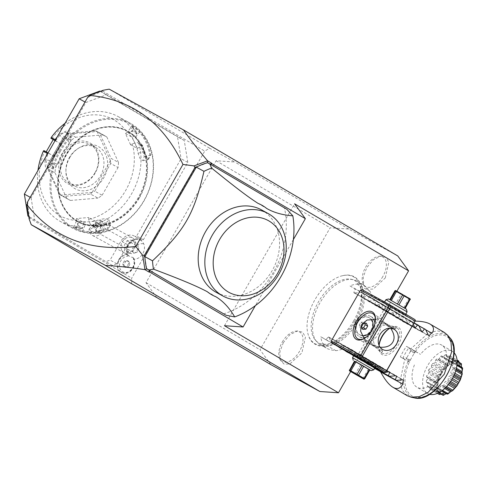<?xml version="1.0" encoding="UTF-8"?>
<svg xmlns="http://www.w3.org/2000/svg" width="487" height="487" viewBox="0 0 487 487"><rect width="100%" height="100%" fill="white"/><g stroke="black" fill="none" stroke-linecap="round" stroke-linejoin="round"><path stroke-width="0.37" stroke-dasharray="2.44 1.83" d="M270.815 364.605L260.021 349.721L330.137 227.794L348.759 229.054L397.794 255.961M396.984 291.031L350.64 371.618M353.653 320.896A38.564 22.061 120.5 0 1 308.198 334.654A38.564 22.061 120.5 0 1 314.961 299.663A38.564 22.061 120.5 0 1 342.915 275.618A38.564 22.061 120.5 0 1 353.653 320.896M385.284 277.931L388.821 262.286L386.057 257.337L380.913 256.065L373.377 259.705L366.711 267.734L363.199 277.206L363.728 285.279L367.429 289.193L373.231 289.095L385.284 277.931M283.324 342.635L279.812 352.101L280.348 360.173L284.049 364.093L289.85 363.996L301.903 352.825L305.44 337.181L302.677 332.231L297.527 330.959L289.99 334.599L283.324 342.635M131.673 283.769L131.654 278.187L204.729 151.11L209.617 148.218L234.746 162.007L216.118 160.747L146.009 282.673L156.802 297.557M348.759 229.054L234.746 162.007M209.617 148.218L109.191 89.158M88.975 96.523L102.727 91.124L103.244 90.241M102.727 91.124L204.729 151.11M29.165 219.065L29.652 218.206L131.654 278.187M29.652 218.206L27.491 203.45M30.212 197.308L31.095 197.795L85.895 102.483L106.513 94.77L184.25 140.481L187.818 162.421L143.367 239.726L141.894 240.28L141.029 239.768A10.994 9.016 -61.2 0 0 140.84 239.659A10.994 9.016 -61.2 0 0 127.777 244.73L116.813 263.79L112.4 265.445L28.745 216.484M31.095 197.795L34.662 219.728M128.142 256.119A10.318 8.462 -61.2 0 1 127.448 254.902A10.318 8.462 -61.2 0 1 127.417 254.829A10.318 8.462 -61.2 0 1 135.843 239.47A10.318 8.462 -61.2 0 1 143.653 243.701A10.318 8.462 -61.2 0 1 142.417 254.281A10.318 8.462 -61.2 0 1 133.359 259.187A8.553 7.013 118.8 0 1 128.982 271.74A8.553 7.013 118.8 0 1 119.516 266.176A8.553 7.013 118.8 0 1 128.142 256.119L127.618 254.287A9.046 7.421 -61.2 0 0 132.774 257.319L133.803 258.36L133.359 259.187M89.608 96.036L89.748 95.294M88.689 97.023L89.365 96.45M26.834 204.704L27.382 204.242M27.802 202.915L27.625 203.828M223.57 313.89A81.853 67.127 118.8 0 0 284.463 207.992L207.62 162.804L197.162 166.718M293.363 239.555L255.352 305.653M284.463 207.992L286.916 209.337M257.964 203.335L266.712 208.479M207.182 291.64L215.93 296.784M261.501 209.885A47.038 38.57 -61.2 0 1 272.13 270.675A47.038 38.57 -61.2 0 1 216.252 292.358M144.919 257.574L146.727 268.702M224.464 325.724L294.574 203.791M383.793 372.159L386.002 372.007L357.19 356.204L386.422 305.373L386.167 303.809L361.981 289.582M353.763 355.607L355.717 356.758L357.19 356.204M415.228 321.183L386.422 305.373M379.093 345.466A15.882 9.089 -59.5 0 0 378.965 347.474A15.882 9.089 -59.5 0 0 385.911 355.273A15.882 9.089 -59.5 0 0 398.165 345.253A15.882 9.089 -59.5 0 0 400.624 329.979A15.882 9.089 -59.5 0 0 390.501 327.854A15.882 9.089 -59.5 0 0 389.984 328.153M375.154 367.423L355.717 356.758M375.167 367.393L353.988 355.218M414.973 319.612L386.167 303.809M401.489 311.838L383.933 301.916L401.489 311.838M391.189 329.145L395.146 328.768L384.426 322.467L386.538 325.188C382.745 324.525 379.361 326.954 376.39 332.469C373.097 337.844 372.652 342.075 375.051 345.161L371.636 344.705L382.356 351.011L380.779 347.249M386.538 325.188L390.592 328.177M364.428 338.398A14.659 8.389 120.5 0 0 364.86 338.167A14.659 8.389 120.5 0 0 372.5 330.186A14.659 8.389 120.5 0 0 375.514 320.056A14.659 8.389 120.5 0 0 375.507 319.563L377.443 320.196L377.303 318.559L388.023 324.859L395.894 327.221L395.907 328.658L395.146 328.768M381.017 321.505L394.391 329.066L381.017 321.505M388.023 324.859L380.864 323.484C381.272 326.96 380.353 330.484 378.089 334.052C376.147 337.795 373.596 340.31 370.449 341.582L375.233 347.103L364.513 340.797L365.956 340.169L364.209 338.514M379.014 345.277A14.659 8.389 -59.5 0 0 378.965 346.464A14.659 8.389 -59.5 0 0 381.899 353.008A14.659 8.389 -59.5 0 0 396.686 344.406A14.659 8.389 -59.5 0 0 396.765 327.733A14.659 8.389 -59.5 0 0 389.977 328.153M382.356 351.011L382.587 351.638L381.035 352.497L375.233 347.103M378.642 348.065L365.268 340.498L378.642 348.065M380.122 347.249L376.579 346.135L375.051 345.161M364.513 340.797L363.752 340.912L363.765 342.343L371.636 344.705M365.956 340.169L370.449 341.582M373.572 319.259A11.609 9.521 -61.2 0 0 370.564 316.361A11.609 9.521 -61.2 0 0 356.776 321.706A11.609 9.521 118.8 0 0 359.394 336.706A11.609 9.521 118.8 0 0 363.527 337.686M366.078 337.266A11.609 9.521 118.8 0 0 373.182 331.361A11.609 9.521 -61.2 0 0 374.947 323.392M380.864 323.484L377.443 320.196M384.426 322.467L378.624 317.067L377.072 317.932L377.303 318.559M370.972 330.095A9.777 8.017 118.8 0 0 368.762 317.463A9.777 8.017 118.8 0 0 357.148 321.968A9.777 8.017 118.8 0 0 359.357 334.599A9.777 8.017 118.8 0 0 370.972 330.095M359.357 334.599L359.972 334.934A9.777 8.017 118.8 0 1 357.762 322.303A9.777 8.017 -61.2 0 1 369.377 317.798A9.777 8.017 -61.2 0 1 371.137 319.198M359.972 334.934A9.777 8.017 118.8 0 0 362.206 335.683M362.912 329.425L360.465 328.08L362.231 327.928M361.634 326.625L359.181 325.279L360.465 328.08M363.393 323.569L360.94 322.224L359.181 325.279M366.431 323.307L363.978 321.962L360.94 322.224M364.666 323.459L363.978 321.962M388.62 305.477L405.342 314.931L388.62 305.477M385.923 299.675L407.108 311.857M388.596 298.957L406.383 309.184M395.968 303.346L391.317 300.406L405.19 308.448L395.968 303.346L401.099 294.428L394.92 290.776M390.428 300.089L395.554 291.171M397.489 304.229L402.621 295.305L401.099 294.428M403.668 307.723L408.794 298.805L402.621 295.305M404.551 308.21L409.683 299.292L408.794 298.805M409.683 299.292L410.316 299.529M410.066 298.616L395.876 290.459M371.039 364.093L354.317 354.639L371.039 364.093M373.73 369.889L352.551 357.714M369.81 369.974L354.457 361.141M369.87 369.87L354.469 361.117M369.231 369.633L364.106 378.551L364.739 378.789M368.349 369.146L363.223 378.064L364.106 378.551M362.17 365.646L357.044 374.57L363.223 378.064M360.648 364.769L355.522 373.687L357.044 374.57M355.108 361.512L349.983 370.43L355.522 373.687M349.343 370.041L349.983 370.43M112.4 265.445L28.751 216.52M116.813 263.79L110.074 260.095L105.655 261.744M141.894 240.28L134.29 236.073A10.994 9.016 118.8 0 0 134.095 235.964A10.994 9.016 118.8 0 0 121.032 241.028L110.074 260.095M143.367 239.726L136.628 236.031L135.155 236.579M187.818 162.421L181.079 158.719L136.628 236.031M184.25 140.481L177.512 136.786L181.079 158.719M99.774 91.069L177.512 136.786M106.513 94.77L100.279 91.349M85.895 102.483L85.018 102.002M138.965 197.728A51.312 42.077 -61.2 0 1 78.005 221.378A51.312 42.077 -61.2 0 1 66.415 155.061A51.312 42.077 -61.2 0 1 127.375 131.411A51.312 42.077 -61.2 0 1 138.965 197.728M138.381 197.405A51.312 42.077 -61.2 0 1 77.421 221.055A51.312 42.077 -61.2 0 1 65.824 154.738A51.312 42.077 -61.2 0 1 126.784 131.088A51.312 42.077 -61.2 0 1 138.381 197.405M60.297 151.487A59.128 48.493 -61.2 0 1 131.575 124.818A59.128 48.493 -61.2 0 1 143.909 200.656A59.128 48.493 -61.2 0 1 72.63 227.326A59.128 48.493 -61.2 0 1 60.297 151.487M59.408 150.982A59.864 49.09 -61.2 0 1 130.528 123.388A59.864 49.09 -61.2 0 1 144.055 200.76A59.864 49.09 -61.2 0 1 72.934 228.354A59.864 49.09 -61.2 0 1 59.408 150.982M65.081 123.266A59.864 49.09 -61.2 0 1 118.024 116.527A59.864 49.09 -61.2 0 1 132.945 130.516L132.263 131.344L127.01 132.446A54.976 45.084 -61.2 0 0 51.768 138.856M140.323 131.861L139.465 132.184L134.741 128.026L131.788 126.486L127.734 131.648L129.262 134.01A52.535 43.081 -61.2 0 1 134.765 142.849L137.34 148.468L130.595 144.773L132.154 143.695L137.407 142.588L142.618 145.236A59.864 49.09 -61.2 0 1 144.03 151.189L147.835 159.182L150.891 154.957A59.864 49.09 118.8 0 0 140.323 131.861L134.649 126.967L131.648 125.573L133.462 128.093A59.864 49.09 -61.2 0 1 136.871 132.671L132.945 130.516M138.692 143.081A59.864 49.09 -61.2 0 1 131.551 193.899A59.864 49.09 -61.2 0 1 91.41 225.304L90.339 224.446L88.622 219.406L88.774 217.5L95.519 221.201L95.044 227.027L95.336 227.459L91.41 225.304M57.229 136.914A59.864 49.09 -61.2 0 1 59.353 134.406L66.238 131.058L68.326 134.844L66.22 138.168A59.864 49.09 118.8 0 0 57.691 150.039A59.864 49.09 118.8 0 0 51.707 163.401L51.932 163.34A59.128 48.493 -61.2 0 1 66.262 138.418L69.544 142.977L71.26 137.486L67.845 136.792L63.413 139.617A52.535 43.081 -61.2 0 0 56.376 149.521L52.846 155.663L48.548 153.137L47.257 153.35M55.122 140.585L55.615 140.853L55.147 139.629M55.049 140.713L59.913 143.379L55.615 140.853M55.603 140.737A59.128 48.493 -61.2 0 1 60.132 135.057L64.576 132.251L68.003 132.957L68.089 135.502L66.22 138.168M59.913 143.379L56.376 149.521A52.535 43.081 -61.2 0 0 51.342 160.6L53.424 168.319L57.472 163.967A52.535 43.081 -61.2 0 1 69.544 142.977M59.353 134.406L63.413 139.617M51.707 163.401L49.832 166.986L45.437 167.181L44.847 159.633A59.864 49.09 -61.2 0 1 45.955 156.528M43.842 150.556L44.701 151.14A54.976 45.084 -61.2 0 0 76.41 220.441L78.127 225.481L77.774 226.467L81.694 228.622A59.864 49.09 -61.2 0 1 76.075 227.892L73.026 227.484L75.923 229.237L82.942 231.654A59.864 49.09 118.8 0 0 108.017 229.523L110.202 225.043L101.15 225.755A59.864 49.09 -61.2 0 1 95.336 227.459M77.774 226.467A59.864 49.09 -61.2 0 1 60.431 221.494A59.864 49.09 -61.2 0 1 37.968 170.407M44.847 159.633L45.802 159.98A59.128 48.493 -61.2 0 1 48.444 153.186M48.548 153.137L48.055 152.863M78.127 225.481L82.833 228.068L81.694 228.622M76.075 227.892L76.654 227.399L73.927 227.112L76.8 228.756L82.784 230.759A59.128 48.493 118.8 0 0 107.554 228.653L110.476 225.749L109.441 224.708L101.424 225.286A59.128 48.493 -61.2 0 1 95.117 227.1M82.747 228.153A59.128 48.493 -61.2 0 1 76.654 227.399L79.095 221.25A52.535 43.081 -61.2 0 0 89.413 221.719L95.519 221.201M82.942 231.654L82.784 230.759L85.225 224.617L79.235 222.644L76.356 220.995L79.095 221.25M108.017 229.523L106.081 222.839A52.535 43.081 -61.2 0 1 85.225 224.617M101.15 225.755L101.424 225.286L99.951 219.479L105.74 218.517L109.021 219.972L106.081 222.839M95.044 227.027L90.339 224.446M132.154 143.695A54.976 45.084 -61.2 0 1 88.622 219.406M76.41 220.441L76.569 218.541L88.774 217.5M44.701 151.14L52.846 155.663M130.595 144.773L125.451 133.523L127.01 132.446M71.419 140.104L55.494 167.796L48.14 163.76L64.065 136.068L71.419 140.104A36.653 30.054 -61.2 0 1 75.595 137.218L68.235 133.182L65.538 134.187L97.047 131.502L95.762 130.839L103.122 134.875A36.653 30.054 -61.2 0 1 104.407 135.532A36.653 30.054 -61.2 0 1 106.878 137.084L99.525 133.048L111.121 158.397L118.475 162.433A36.653 30.054 -61.2 0 1 118.061 167.528L110.707 163.492L94.782 191.19L102.136 195.226A36.653 30.054 -61.2 0 1 97.96 198.112L90.606 194.076L63.079 196.419L70.438 200.455A36.653 30.054 -61.2 0 1 69.148 199.798A36.653 30.054 -61.2 0 1 66.676 198.246L59.323 194.21L47.726 168.855L55.08 172.891A36.653 30.054 -61.2 0 1 55.494 167.796M55.08 172.891L66.676 198.246M70.438 200.455L97.96 198.112M102.136 195.226L118.061 167.528M118.475 162.433L106.878 137.084M103.122 134.875L75.595 137.218M125.451 133.523L132.196 137.224L136.969 133.925L136.871 132.671M127.734 131.648L130.686 133.182L135.392 137.371A52.535 43.081 -61.2 0 1 144.182 156.583L143.05 160.704L140.104 158.646L138.052 153.222A52.535 43.081 -61.2 0 0 134.765 142.849L132.196 137.224M137.34 148.468L142.21 145.199A59.128 48.493 -61.2 0 1 143.775 151.634L147.19 158.695L148.742 159.127L149.905 155A59.128 48.493 118.8 0 0 139.465 132.184L135.392 137.371M137.407 142.588L142.113 145.169M142.21 145.199L142.618 145.236M144.03 151.189L143.775 151.634L138.052 153.222M150.891 154.957L144.182 156.583M133.462 128.093L133.335 128.824A59.128 48.493 -61.2 0 1 136.999 133.809M131.788 126.486L133.335 128.824L129.262 134.01M136.969 133.925L132.263 131.344M76.569 218.541L83.307 222.236L82.833 228.068M83.307 222.236L89.413 221.719A52.535 43.081 -61.2 0 0 99.951 219.479M48.14 163.76L64.065 136.068M47.239 165.933A36.653 30.054 118.8 0 0 47.233 166.024L47.726 168.855M59.323 194.21L60.51 195.043A36.653 30.054 118.8 0 0 60.577 195.08L63.079 196.419M90.606 194.076L92.08 192.395A36.653 30.054 118.8 0 0 92.153 192.347L94.782 191.19M97.047 131.502A36.653 30.054 -61.2 0 1 97.114 131.539L110.391 160.558L111.121 158.397M110.391 160.558A36.653 30.054 -61.2 0 1 110.379 160.649L92.153 192.347M110.707 163.492L110.379 160.649M99.525 133.048L97.114 131.539M68.235 133.182L95.762 130.839M92.08 192.395L60.577 195.08M60.51 195.043L47.233 166.024M62.397 153.642A23.212 19.036 118.8 0 0 67.243 183.41A23.212 19.036 118.8 0 0 95.221 172.94A23.212 19.036 118.8 0 0 90.381 143.172A23.212 19.036 118.8 0 0 62.397 153.642M94.971 172.769A21.988 18.031 118.8 0 0 90.004 144.347A21.988 18.031 118.8 0 0 63.876 154.482A21.988 18.031 118.8 0 0 68.844 182.905A21.988 18.031 118.8 0 0 94.971 172.769M95.519 147.372A21.988 18.031 -61.2 0 0 77.798 148.651A21.988 18.031 -61.2 0 0 69.391 157.514A21.988 18.031 118.8 0 0 65.915 170.304A21.988 18.031 118.8 0 0 74.359 185.937A21.988 18.031 118.8 0 0 100.486 175.795A21.988 18.031 -61.2 0 0 95.519 147.372L90.004 144.347M69.732 157.642A24.107 19.772 -61.2 0 1 78.949 147.926A24.107 19.772 -61.2 0 1 103.116 150.446A24.107 19.772 -61.2 0 1 103.822 177.688A24.107 19.772 -61.2 0 1 80.544 190.624A24.107 19.772 -61.2 0 1 65.928 171.667A24.107 19.772 -61.2 0 1 69.732 157.642M57.472 163.967L51.932 163.34L50.271 166.463L47.921 167.698L45.802 159.98L51.342 160.6M137.669 244.517A6.106 5.01 118.8 0 1 136.305 251.602A6.106 5.01 118.8 0 1 129.932 253.185A6.106 5.01 118.8 0 1 128.075 251.146A6.106 5.01 -61.2 0 1 129.439 244.066A6.106 5.01 -61.2 0 1 135.812 242.477A6.106 5.01 -61.2 0 1 137.669 244.517A10.994 5.369 155.4 0 1 143.653 243.701M132.507 240.663A6.106 5.01 -61.2 0 0 126.133 242.252A6.106 5.01 -61.2 0 0 124.769 249.332A6.106 5.01 118.8 0 0 126.626 251.371A6.106 5.01 118.8 0 0 133 249.788A6.106 5.01 118.8 0 0 134.363 242.703A6.106 5.01 -61.2 0 0 132.507 240.663L135.812 242.477M121.628 249.989A8.553 7.013 -61.2 0 1 123.534 240.067A8.553 7.013 -61.2 0 1 132.458 237.851A8.553 7.013 -61.2 0 1 135.057 240.706A8.553 7.013 118.8 0 1 133.146 250.622A8.553 7.013 118.8 0 1 124.228 252.844A8.553 7.013 118.8 0 1 121.628 249.989M90.101 229.462L89.072 229.146A8.553 7.013 118.8 0 0 89.754 232.5A8.553 7.013 118.8 0 0 92.353 235.355A8.553 7.013 118.8 0 0 101.278 233.133A8.553 7.013 118.8 0 0 103.183 223.216A8.553 7.013 118.8 0 0 101.205 220.757L99.5 222.967A6.106 5.01 -61.2 0 1 97.461 232.031A6.106 5.01 -61.2 0 1 90.101 229.462L99.5 222.967M89.072 229.146C93.614 223.417 97.583 220.562 100.979 220.581L101.205 220.757M95.58 223.308A3.056 0.718 -39 0 1 97.656 222.504A3.056 0.718 -39 0 1 94.977 225.542A3.056 0.718 -39 0 1 92.907 226.345A3.056 0.718 -39 0 1 95.58 223.308M97.656 222.504L100.407 225.907L100.852 229.967A3.056 0.718 -39 0 1 99.464 231.082A3.056 0.718 141 0 1 98.173 231.818L96.432 230.71L92.907 226.345M97.156 232.415A3.665 3.007 118.8 0 1 96.042 231.191A3.665 3.007 -61.2 0 1 95.842 228.951L98.319 226.698L100.346 225.834A3.665 3.007 -61.2 0 1 100.681 225.992A3.665 3.007 -61.2 0 1 101.801 227.216A3.665 3.007 118.8 0 1 100.979 231.465A3.665 3.007 118.8 0 1 97.156 232.415L133.785 252.516A3.665 3.007 118.8 0 0 137.608 251.56A3.665 3.007 118.8 0 0 138.43 247.311A3.665 3.007 118.8 0 0 137.316 246.087A3.665 3.007 118.8 0 0 133.493 247.037A3.665 3.007 118.8 0 0 132.671 251.292A3.665 3.007 118.8 0 0 133.785 252.516M95.842 228.951L96.432 230.71M100.852 229.967L98.173 231.818M133.803 258.36A9.777 8.017 -61.2 0 1 131.922 269.871A9.777 8.017 -61.2 0 1 121.592 272.574A9.777 8.017 -61.2 0 1 118.384 262.176A9.777 8.017 -61.2 0 1 127.424 254.61M132.774 257.319A9.777 8.017 -61.2 0 1 131.612 269.171A9.777 8.017 -61.2 0 1 120.977 272.233A9.777 8.017 -61.2 0 1 117.927 261.397A9.777 8.017 -61.2 0 1 127.618 254.287M123.917 266.724L122.639 263.924L124.398 260.868L127.436 260.612L128.714 263.406L126.961 266.462L123.917 266.724L125.147 267.393L123.862 264.599L125.622 261.543L128.659 261.282L129.944 264.082L128.184 267.138L125.147 267.393M124.398 260.868L125.622 261.543M122.639 263.924L123.862 264.599M126.961 266.462L128.184 267.138M128.714 263.406L129.944 264.082M127.436 260.612L128.659 261.282M216.118 160.747L330.137 227.794M146.009 282.673L260.021 349.721M354.615 321.511A35.941 20.564 -59.5 0 0 351.164 279.234A35.941 20.564 -59.5 0 0 318.547 301.727A35.941 20.564 -59.5 0 0 315.369 340.109A35.941 20.564 -59.5 0 0 354.615 321.511M356.843 322.808A36.653 20.965 120.5 0 1 319.874 344.315A36.653 20.965 120.5 0 1 316.824 341.771A36.653 20.965 120.5 0 1 320.062 302.628A36.653 20.965 120.5 0 1 353.325 279.696A36.653 20.965 120.5 0 1 357.032 281.127A36.653 20.965 120.5 0 1 356.843 322.808M406.462 346.342L408.952 347.706A31.765 18.171 -59.5 0 0 402.865 358.298L400.369 356.928A36.653 20.965 120.5 0 1 403.157 351.492A36.653 20.965 120.5 0 1 406.462 346.342L410.778 348.881L428.164 333.236L436.997 330.807L444.442 332.53M428.463 335.373L402.207 320.939L402.938 321.365L409.409 320.872L431.993 333.278M428.444 335.33L402.207 320.939L403.534 317.414L402.499 316.806L396.028 317.305L421.547 331.306M421.529 331.27L395.292 316.873L396.028 317.305L395.292 316.873L396.619 313.348L395.59 312.745L389.119 313.238L414.638 327.246M414.62 327.203L388.382 312.806L389.119 313.238L388.382 312.806L389.71 309.288L388.681 308.679L382.21 309.178L408.447 323.575L407.71 323.143L404.867 317.329L382.8 305.221L381.473 308.746L408.447 323.575L410.742 320.787L411.777 321.396L413.341 324.47M404.867 317.329L403.833 316.727L401.532 319.509L374.564 304.679L375.294 305.112L381.771 304.618L382.8 305.221M374.564 304.679L375.891 301.161L374.862 300.552L368.385 301.051L394.622 315.448L393.892 315.016L391.049 309.202L368.982 297.094L367.655 300.619L394.622 315.448L396.923 312.66L397.958 313.269L400.801 319.076L401.532 319.509L374.564 304.679M391.049 309.202L390.014 308.594L387.713 311.382L360.745 296.553L361.476 296.985L367.947 296.492L368.982 297.094M360.745 296.553L362.072 293.034L361.037 292.425L354.566 292.924L380.804 307.321L380.073 306.889L377.224 301.076L355.163 288.968L353.836 292.492L380.804 307.321L383.105 304.533L384.14 305.142L386.982 310.95L387.713 311.382L360.745 296.553M357.032 281.127L363.253 284.785C360.855 283.391 358.724 283.166 356.849 284.116A36.653 20.965 120.5 0 0 349.983 285.924L355.163 288.968M363.253 284.785L370.053 291.36A36.653 20.965 120.5 0 1 372.044 298.032L377.224 301.076M415.253 321.103L409.926 321.177M404.04 358.98L402.865 358.298L406.858 357.787L406.505 358.694L404.04 358.98L409.585 362.103L410.352 360.088L406.858 358.176M400.369 356.928L409.591 362.103A24.435 13.977 -59.5 0 1 412.246 356.594A24.435 13.977 -59.5 0 1 415.679 351.517L413.585 350.281L414.461 352.545L411.101 350.701L410.821 351.285L414.315 353.197L415.673 351.511L420.494 354.347L410.778 348.881M406.505 358.694L409.865 360.538L407.497 360.873M408.106 360.788L408.678 361.567M409.865 360.538L410.352 360.088M413.585 350.281L408.952 347.706L410.486 351.486L410.821 351.285M410.486 351.486A31.765 18.171 -59.5 0 0 406.858 357.787M410.127 348.388L411.101 350.701M414.315 353.197L414.461 352.545M414.772 350.981L413.816 350.865M453.981 352.655A24.435 13.977 -59.5 0 0 452.265 351.304A24.435 13.977 -59.5 0 0 452.058 351.182A24.435 13.977 120.5 0 0 427.726 365.457A24.435 13.977 120.5 0 0 427.495 393.429A24.435 13.977 120.5 0 0 427.702 393.545A24.435 13.977 -59.5 0 0 429.51 394.269M414.407 364.94A24.435 13.977 -59.5 0 0 416.933 387.22A24.435 13.977 -59.5 0 0 441.575 372.884A24.435 13.977 -59.5 0 0 441.703 345.094A24.435 13.977 -59.5 0 0 420.494 354.347M453.373 376.774L450.846 375.288A19.352 11.073 -59.5 0 0 451.376 374.107A4.84 2.77 120.5 0 0 450.749 372.397A17.301 9.898 120.5 0 0 451.199 371.027A4.84 2.77 120.5 0 0 452.983 369.176A19.352 11.073 -59.5 0 0 453.22 368.008A4.84 2.77 120.5 0 0 452.514 367.204L456.173 369.359M450.846 375.288A4.84 2.77 120.5 0 1 448.923 376.469A17.301 9.898 120.5 0 1 448.174 377.778A4.84 2.77 120.5 0 1 448.137 379.988A19.352 11.073 -59.5 0 1 447.383 381.047A4.84 2.77 120.5 0 1 445.562 381.412A17.301 9.898 120.5 0 1 444.594 382.502A4.84 2.77 120.5 0 1 443.913 384.955A19.352 11.073 -59.5 0 1 443.012 385.759A4.84 2.77 120.5 0 1 441.861 385.546A4.84 2.77 120.5 0 1 441.514 385.272A17.301 9.898 120.5 0 1 440.455 386.008A4.84 2.77 120.5 0 1 439.195 388.401A19.352 11.073 -59.5 0 1 438.27 388.857A4.84 2.77 120.5 0 1 438.123 388.778A4.84 2.77 120.5 0 1 437.271 387.567A17.301 9.898 120.5 0 1 436.236 387.865A4.84 2.77 120.5 0 1 434.562 389.917A19.352 11.073 -59.5 0 1 433.716 389.965A4.84 2.77 120.5 0 1 433.339 388.036A17.301 9.898 120.5 0 1 432.462 387.853A4.84 2.77 120.5 0 1 430.569 389.308A19.352 11.073 -59.5 0 1 430.07 389.046L437.423 393.374M439.304 394.476C441.606 391.925 440.723 391.018 436.662 391.743L439.487 391.798L440.102 392.437L438.817 394.184L429.911 388.949A19.352 11.073 -59.5 0 0 430.07 389.046M429.911 388.949A4.84 2.77 120.5 0 1 430.198 386.611A17.301 9.898 120.5 0 1 429.583 385.972A4.84 2.77 120.5 0 1 427.696 386.66A19.352 11.073 -59.5 0 1 427.306 385.935A4.84 2.77 120.5 0 1 428.225 383.464A17.301 9.898 120.5 0 1 427.945 382.453A4.84 2.77 120.5 0 1 426.362 382.325A4.84 2.77 120.5 0 1 426.302 382.289A19.352 11.073 -59.5 0 1 426.216 381.278A4.84 2.77 120.5 0 1 427.653 378.983A17.301 9.898 120.5 0 1 427.744 377.717A4.84 2.77 120.5 0 1 427.239 377.522A4.84 2.77 120.5 0 1 426.539 376.719A19.352 11.073 -59.5 0 1 426.776 375.55A4.84 2.77 120.5 0 1 428.56 373.706A17.301 9.898 120.5 0 1 429.01 372.33A4.84 2.77 120.5 0 1 428.383 370.625A19.352 11.073 -59.5 0 1 428.913 369.438A4.84 2.77 120.5 0 1 430.831 368.263A17.301 9.898 120.5 0 1 431.585 366.954A4.84 2.77 120.5 0 1 431.616 364.739A19.352 11.073 -59.5 0 1 432.377 363.679A4.84 2.77 120.5 0 1 434.197 363.314A17.301 9.898 120.5 0 1 435.159 362.225A4.84 2.77 120.5 0 1 435.847 359.771A19.352 11.073 -59.5 0 1 436.742 358.968A4.84 2.77 120.5 0 1 437.892 359.181A4.84 2.77 120.5 0 1 438.239 359.455A17.301 9.898 120.5 0 1 439.304 358.724A4.84 2.77 120.5 0 1 440.565 356.326A19.352 11.073 -59.5 0 1 441.49 355.869A4.84 2.77 120.5 0 1 441.636 355.948A4.84 2.77 120.5 0 1 442.488 357.16A17.301 9.898 120.5 0 1 443.517 356.861A4.84 2.77 120.5 0 1 445.197 354.816A19.352 11.073 -59.5 0 1 446.037 354.767A4.84 2.77 120.5 0 1 446.421 356.691A17.301 9.898 120.5 0 1 447.297 356.874A4.84 2.77 120.5 0 1 449.191 355.419A19.352 11.073 -59.5 0 1 449.69 355.68L449.848 355.778A19.352 11.073 -59.5 0 0 449.69 355.68M449.848 355.778A4.84 2.77 120.5 0 1 449.562 358.122A17.301 9.898 120.5 0 1 450.177 358.755A4.84 2.77 120.5 0 1 452.058 358.067A19.352 11.073 -59.5 0 1 452.453 358.797A4.84 2.77 120.5 0 1 451.534 361.263A17.301 9.898 120.5 0 1 451.814 362.273A4.84 2.77 120.5 0 1 453.397 362.401A4.84 2.77 120.5 0 1 453.458 362.438A19.352 11.073 -59.5 0 1 453.543 363.448A4.84 2.77 120.5 0 1 452.1 365.743A17.301 9.898 120.5 0 1 452.015 367.015A4.84 2.77 120.5 0 1 452.514 367.204M453.933 375.611L451.376 374.107M454.401 374.546L450.749 372.397M454.931 373.225L451.199 371.027M455.765 370.808L452.983 369.176M456.088 369.694L453.22 368.008M462.126 373.249L452.015 367.015M456.435 368.294L452.1 365.743M461.913 372.616L462.266 373.852M456.946 365.445L453.543 363.448M462.364 367.679L461.725 368.105L451.814 362.273M457.049 364.501L451.534 361.263M461.725 368.105L461.445 367.088M457.147 361.555L452.453 358.797M457.129 361.05L452.058 358.067M460.964 363.302L460.081 364.58L450.177 358.755M460.081 364.58L449.562 358.122M459.466 363.947L459.046 362.176M436.662 391.743A19.352 11.073 120.5 0 1 436.589 391.609C439.688 389.113 439.286 387.658 435.39 387.256A19.352 11.073 120.5 0 1 435.378 387.068C439.067 385.022 439.195 383.202 435.762 381.619A19.352 11.073 120.5 0 1 435.804 381.4C439.822 380.152 440.461 378.186 437.728 375.514A19.352 11.073 120.5 0 1 437.825 375.294C440.278 374.777 441.508 374.235 441.514 373.657C442.007 373.322 441.855 371.995 441.058 369.676A19.352 11.073 120.5 0 1 441.198 369.481C444.911 370.449 446.293 368.896 445.343 364.812A19.352 11.073 120.5 0 1 445.514 364.66C448.637 366.79 450.158 365.737 450.073 361.506A19.352 11.073 120.5 0 1 450.25 361.421C452.581 364.544 454.054 364.124 454.675 360.155A19.352 11.073 120.5 0 1 454.834 360.149C456.264 363.996 457.518 364.252 458.596 360.928L449.191 355.419M458.596 360.928A19.352 11.073 120.5 0 1 458.717 360.995C459.241 365.201 460.124 366.108 461.359 363.728M458.097 360.654L457.202 362.699L447.297 356.874M457.202 362.699L446.421 356.691M456.325 362.523L454.943 360.003L446.037 354.767M454.675 360.155L445.197 354.816M454.103 360.051L453.427 362.693L443.517 356.861M453.427 362.693L452.393 362.985L442.488 357.16M452.393 362.985L450.396 361.111L441.49 355.869M441.636 355.948L450.585 361.208L450.25 361.421M450.073 361.506L449.471 361.561L440.565 356.326M449.471 361.561L449.215 364.55L439.304 358.724M449.215 364.55L448.15 365.287L438.239 359.455M448.15 365.287L436.742 358.968M445.343 364.812L444.753 365.013L435.847 359.771M445.648 364.203L445.514 364.66M444.753 365.013L445.069 368.05L435.159 362.225M445.069 368.05L444.101 369.14L434.197 363.314M444.101 369.14L441.283 368.921L432.377 363.679M441.058 369.676L440.522 369.974L431.616 364.739M441.283 368.921L441.198 369.481M440.522 369.974L441.49 372.78L431.585 366.954M441.49 372.78L440.741 374.089L430.831 368.263M440.741 374.089L437.819 374.68L428.913 369.438M437.728 375.514L437.289 375.861L428.383 370.625M437.819 374.68L437.825 375.294M437.289 375.861L438.915 378.156L429.01 372.33M438.915 378.156L438.47 379.531L428.56 373.706M438.47 379.531L435.682 380.791L426.776 375.55M435.762 381.619L435.445 381.954L426.539 376.719M435.682 380.791L435.804 381.4M435.445 381.954L436.669 383.068L427.744 377.717M437.655 383.543L437.563 384.809L427.653 378.983M437.563 384.809L435.122 386.52L426.216 381.278M435.39 387.256L435.208 387.524L426.302 382.289M435.122 386.52L435.378 387.068M426.362 382.325L435.281 387.573L437.85 388.279L427.945 382.453M437.85 388.279L438.13 389.29L428.225 383.464M438.13 389.29L436.212 391.171L427.306 385.935M436.608 391.901L427.696 386.66M436.212 391.171L436.589 391.609M439.487 391.798L429.583 385.972M440.102 392.437L430.198 386.611M437.454 393.362L430.569 389.308M440.832 394.147L442.373 393.679L432.462 387.853M442.373 393.679L443.249 393.861L433.339 388.036M438.592 392.832L433.716 389.965M443.249 393.861L442.622 395.201M439.085 392.577L434.562 389.917M441.599 391.018L436.236 387.865M446.147 393.691L447.176 393.399L437.271 387.567M441.758 390.909L438.27 388.857M447.176 393.399L447.176 394.093M442.513 390.355L439.195 388.401M444.704 388.504L440.455 386.008M452.514 390.811L451.364 391.134L441.514 385.272M445.836 387.421L443.012 385.759M446.652 386.568L443.913 384.955M448.296 384.675L444.594 382.502M449.184 383.549L445.562 381.412M449.921 382.545L447.383 381.047M450.664 381.473L448.137 379.988M451.692 379.848L448.174 377.778M452.447 378.539L448.923 376.469M461.402 366.382L462.632 368.215M441.612 373.718C451.906 354.633 469.815 364.459 458.486 382.971C448.198 402.061 430.283 392.23 441.612 373.718M443.188 395.322C444.582 393.137 443.328 392.875 439.426 394.543M447.778 394.05L445.763 393.88M407.284 395.718L402.25 390.227L400.022 381.631L404.691 359.467M380.006 371.374L377.334 365.889L376.603 365.457L374.302 368.245L373.267 367.636L370.424 361.829L369.694 361.397L367.393 364.185L366.358 363.576L363.515 357.762L362.785 357.33L360.483 360.118L359.449 359.509L356.606 353.702L382.843 368.099L382.112 367.667L382.843 368.099L381.784 371.057M352.539 355.449L374.606 367.557L375.934 364.033L349.696 349.636L352.539 355.449L353.574 356.058L355.869 353.27L382.112 367.667L376.433 368.123M374.606 367.557L353.574 356.058M375.197 363.6L368.726 364.099L367.697 363.491L369.024 359.972L342.051 345.143L339.749 347.925L361.817 360.033L368.288 359.54L369.024 359.972L342.051 345.143L342.787 345.575L345.63 351.383L346.659 351.991L348.96 349.203L375.197 363.6M339.749 347.925L338.721 347.322L335.878 341.509L361.378 355.473L362.115 355.906L360.788 359.43L361.817 360.033M361.378 355.473L354.907 355.973L353.872 355.364L355.2 351.845L328.232 337.016L325.931 339.798L347.998 351.906L354.469 351.413L355.2 351.845L328.232 337.016L328.962 337.448L331.811 343.256L332.84 343.865L335.141 341.077L361.378 355.473M319.874 344.315L326.095 347.974C328.396 349.313 331.684 350.208 335.951 350.664A36.653 20.965 120.5 0 0 342.818 348.862L347.998 351.906M326.095 347.974L323.703 345.916L322.747 343.42A36.653 20.965 120.5 0 1 320.75 336.754L325.931 339.798M356.606 353.702L355.869 353.27L356.606 353.702M388.973 371.733L362.785 357.33L389.022 371.727M395.888 375.8L369.694 361.397L395.931 375.794M402.798 379.86L376.603 365.457L402.84 379.854M373.267 367.636L374.606 368.373M367.393 364.185L374.71 368.196M366.358 363.576L374.728 368.166M360.483 360.118L374.826 367.989M359.449 359.509L374.844 367.959M346.659 351.991L368.726 364.099M345.63 351.383L367.697 363.491M338.721 347.322L360.788 359.43M332.84 343.865L354.907 355.973M331.811 343.256L353.872 355.364M342.818 348.862L320.75 336.754M335.951 350.664L322.747 343.42M425.772 329.845L409.409 320.872M425.595 329.522L403.534 317.414M418.857 325.785L402.499 316.806M418.686 325.456L396.619 313.348M414.206 322.96L395.59 312.745M411.777 321.396L389.71 309.288M410.742 320.787L388.681 308.679M403.833 316.727L381.771 304.618M397.958 313.269L375.891 301.161M396.923 312.66L374.862 300.552M390.014 308.594L367.947 296.492M384.14 305.142L362.072 293.034M383.105 304.533L361.037 292.425M349.983 285.924L372.044 298.032M356.849 284.116L370.053 291.36M382.849 276.525A17.106 9.783 120.5 0 1 362.937 283.312A17.106 9.783 120.5 0 1 365.688 267.107A17.106 9.783 120.5 0 1 378.807 256.326A17.106 9.783 120.5 0 1 382.849 276.525M282.308 342.008A17.106 9.783 120.5 0 1 295.426 331.221A17.106 9.783 120.5 0 1 299.468 351.419A17.106 9.783 120.5 0 1 279.556 358.213A17.106 9.783 120.5 0 1 282.308 342.008M127.777 244.73L121.032 241.028M141.029 239.768L134.29 236.073M139.337 197.941A51.799 42.479 118.8 0 0 128.531 131.508A51.799 42.479 118.8 0 0 66.092 154.872A51.799 42.479 118.8 0 0 76.897 221.311A51.799 42.479 118.8 0 0 139.337 197.941M128.075 251.146A10.994 5.369 -24.6 0 0 127.448 254.902M415.381 351.541A34.407 19.681 120.5 0 1 453.135 346.476A34.407 19.681 120.5 0 1 424.506 396.266A34.407 19.681 120.5 0 1 409.287 362.127M408.045 361.421A35.581 20.357 -59.5 0 0 414.236 397.842M449.678 337.576A35.581 20.357 -59.5 0 0 414.139 350.835M393.855 329.139L387.64 325.73M395.907 328.658L394.391 329.066M396.765 327.733L395.894 327.221M381.899 353.008L381.035 352.497M382.587 351.638L382.21 350.244M382.691 349.489L376.579 346.135M357.714 338.788L363.765 342.343M363.752 340.912L365.268 340.498M359.394 336.706L366.729 340.73M370.564 316.361L378.003 320.44M372.579 313.512L378.624 317.067M377.072 317.932L377.443 319.326M375.514 320.056L375.514 319.046M364.86 338.167L363.978 338.666M368.762 317.463L369.377 317.798M378.965 346.464L378.965 347.474M389.612 328.348L390.501 327.854M406.17 314.705L405.336 314.931L405.762 314.194M383.933 301.916L384.158 302.75L384.59 301.989M375.727 367.648L375.501 366.814M375.501 366.821L375.221 367.301M353.489 354.865L354.323 354.639L354.043 355.12M140.84 239.659L134.095 235.964M77.421 221.055L78.005 221.378M118.024 116.527L130.528 123.388M68.326 134.844L68.089 135.502M72.934 228.354L60.431 221.494M73.026 227.484L73.969 227.076M110.202 225.043L109.441 224.708M147.835 159.182L147.19 158.695M131.648 125.573L131.77 126.59M143.05 160.704L148.742 159.127M76.356 220.995L73.927 227.112M110.476 225.749L109.021 219.972M69.148 199.798L61.386 195.537M104.407 135.532L96.651 131.271M74.359 185.937L68.844 182.905M77.798 148.651L78.949 147.926M65.915 170.304L65.928 171.667M53.424 168.319L47.921 167.698M49.832 166.986L50.271 166.463M71.26 137.486L68.003 132.957M126.784 131.088L127.375 131.411M127.417 254.829C125.196 246.946 128.002 241.832 135.843 239.47M129.932 253.185L126.626 251.371M92.353 235.355L124.228 252.844M100.979 220.581L132.458 237.851M100.681 225.992L137.316 246.087M120.977 272.233L121.592 272.574M342.915 275.618C363.296 270.693 369.943 298.89 355.473 321.98C342.574 346.555 313.914 355.267 308.198 334.654M315.369 340.109L316.824 341.771M351.164 279.234L353.325 279.696M452.265 351.304L441.703 345.094M427.495 393.429L416.933 387.22M437.892 359.181L447.401 364.769M427.239 377.522L436.669 383.068M438.123 388.778L441.752 390.915M441.861 385.546L445.544 387.707M461.372 365.725L461.414 366.76M445.264 394.135L446.013 393.752M376.956 365.427L403.406 379.933M370.047 361.36L396.497 375.873M363.138 357.3L389.588 371.806M356.228 353.233L382.672 367.746M349.319 349.173L375.763 363.679M342.41 345.106L368.854 359.619M335.5 341.046L361.944 355.553M328.585 336.98L355.035 351.492M402.372 321.286L428.816 335.799M395.462 317.226L421.906 331.738M388.553 313.159L414.997 327.672M381.644 309.099L408.088 323.605M374.734 305.032L401.178 319.545M367.819 300.972L394.269 315.479M360.91 296.906L387.36 311.418M354 292.845L380.45 307.352M363.728 285.279L362.937 283.312M380.913 256.065L378.807 256.326M297.527 330.959L295.426 331.221M280.348 360.173L279.556 358.213"/><path stroke-width="0.73" d="M27.491 203.45L27.187 202.574L88.074 96.688L88.689 97.023L89.748 95.294L103.244 90.241L109.191 89.158L183.429 129.895L397.794 255.961L408.593 270.839L396.984 291.031M350.64 371.618L338.477 392.772L319.849 391.511L270.815 364.605L156.802 297.557L131.673 283.769L31.247 224.714L105.484 265.445C117.495 266.079 130.65 267.485 144.949 269.664L142.661 255.298L135.788 246.483L182.966 164.436L194.07 165.897L207.547 160.807L211.65 163.218L210.281 164.174L207.632 162.804M319.849 391.511L105.484 265.445M88.074 96.688L88.975 96.523M27.187 202.574L27.802 202.915L26.864 204.534C52.639 237.814 88.944 251.797 135.788 246.483M89.62 95.403C132.129 99.579 163.242 122.59 182.966 164.436M26.864 204.534L29.165 219.065L31.247 224.714M144.852 257.166L144.919 257.574A81.853 67.127 118.8 0 0 146.526 268.587L149.223 270.364L149.052 272.075L149.801 272.13L149.223 270.364M146.764 268.921L144.986 269.585M144.949 269.664L149.052 272.075M146.727 268.702L226.017 315.235L234.704 316.915A81.853 67.127 -61.2 0 0 292.827 215.832L286.916 209.337L209.873 164.034L211.595 168.064A81.853 67.127 118.8 0 0 203.962 171.333L196.304 167.132L144.852 256.619A81.853 67.127 118.8 0 0 144.919 257.574M255.352 305.653L243.086 326.984L149.801 272.13M408.593 270.839L294.574 203.791L305.367 218.675L293.363 239.555M305.367 218.675L212.082 163.815L210.281 164.174M207.499 160.874L207.827 162.731M212.082 163.815L211.65 163.218M183.429 129.895C190.24 139.568 198.282 149.868 207.547 160.807M209.873 164.034L207.419 162.688A81.853 67.127 118.8 0 0 197.162 166.718L194.903 167.565L194.07 165.897M196.778 166.864L196.419 166.931M142.661 255.298L144.523 255.17L194.903 167.565M144.523 255.17L144.669 256.746M197.162 166.718A81.853 67.127 118.8 0 0 196.304 167.132M292.827 215.832C282.612 215.077 273.907 212.624 266.712 208.479A51.312 42.077 -61.2 0 0 257.964 203.335C248.133 196.937 237.449 189.041 211.595 168.064M146.526 268.587L226.017 315.235M144.852 256.619L152.504 260.819A81.853 67.127 118.8 0 0 153.472 269.147L148.973 269.932M153.472 269.147C184.664 280.926 196.785 286.228 207.182 291.64A51.312 42.077 118.8 0 0 215.93 296.784C223.052 301.082 229.31 307.79 234.704 316.915M152.504 260.819C184.835 230.211 194.027 214.225 203.962 171.333M222.9 296.005L216.252 292.358A47.038 38.57 -61.2 0 1 205.624 231.562A47.038 38.57 -61.2 0 1 261.501 209.885L268.154 213.531A47.038 38.57 118.8 0 0 212.825 234.271A47.038 38.57 118.8 0 0 222.9 296.005A47.038 38.57 118.8 0 0 278.783 274.321A47.038 38.57 118.8 0 0 268.154 213.531M277.529 273.469A40.926 33.56 118.8 0 0 268.994 220.976A40.926 33.56 118.8 0 0 219.655 239.434A40.926 33.56 118.8 0 0 228.19 291.926A40.926 33.56 118.8 0 0 277.529 273.469M243.086 326.984L224.464 325.724L338.477 392.772M360.508 290.136L361.981 289.582L390.787 305.392L389.314 305.939L360.088 356.776L331.282 340.967L360.508 290.136L389.314 305.939M389.022 371.727L389.752 372.159L389.022 371.727L384.529 372.561L360.343 358.341L331.531 342.531L331.282 340.967M331.531 342.531L353.763 355.607M386.002 372.013L415.405 320.568L414.973 319.612L390.787 305.392M389.984 328.153A15.882 9.089 -59.5 0 0 382.228 336.505A15.882 9.089 -59.5 0 0 379.093 345.466M384.529 372.561L375.154 367.423M353.988 355.218L375.167 367.393M360.343 358.341L360.088 356.776M372.251 330.016A15.882 9.089 120.5 0 1 363.978 338.666A15.882 9.089 120.5 0 1 353.854 336.541A15.882 9.089 120.5 0 1 356.314 321.268A15.882 9.089 120.5 0 1 368.562 311.248A15.882 9.089 120.5 0 1 375.514 319.046A15.882 9.089 120.5 0 1 372.251 330.016M385.57 372.458L415.405 320.568M414.979 321.006L390.793 306.786L361.561 357.616L360.52 357.726M361.561 357.616L385.747 371.843M396.479 344.139A11.609 9.521 -61.2 0 1 382.691 349.489A11.609 9.521 -61.2 0 1 380.067 334.49A11.609 9.521 -61.2 0 1 393.855 329.139A11.609 9.521 -61.2 0 1 396.479 344.139M390.793 306.786L390.361 305.836M380.122 347.249L380.779 347.249C386.69 347.493 390.696 345.782 392.796 342.124C394.902 338.465 394.367 334.143 391.189 329.145L390.592 328.177M389.977 328.153A14.659 8.389 -59.5 0 0 389.612 328.348A14.659 8.389 -59.5 0 0 381.972 336.334A14.659 8.389 -59.5 0 0 379.014 345.277M364.209 338.514L360.575 331.087L361.677 324.397L367.107 320.002L375.501 319.575A14.659 8.389 120.5 0 0 372.579 313.512A14.659 8.389 120.5 0 0 357.793 322.114A14.659 8.389 120.5 0 0 357.714 338.788A14.659 8.389 120.5 0 0 364.428 338.398M363.527 337.686A11.609 9.521 118.8 0 0 366.078 337.266M373.572 319.259A11.609 9.521 -61.2 0 1 374.947 323.392M371.137 319.198A9.777 8.017 -61.2 0 1 371.581 330.429A9.777 8.017 118.8 0 1 362.206 335.683M362.912 329.425L365.956 329.163L367.709 326.107L366.431 323.307L363.393 323.569L361.634 326.625L362.912 329.425M365.956 329.163L363.503 327.818L365.262 324.762L364.666 323.459M367.709 326.107L365.262 324.762M362.231 327.928L363.503 327.818M407.108 311.857L385.923 299.675L388.596 298.957L406.383 309.184L407.108 311.857L405.762 314.194M405.202 308.423L410.31 299.036L395.438 290.459M404.563 308.04L409.677 299.14L410.316 299.529M399.017 304.789L404.137 295.877L409.677 299.14M397.489 303.906L402.615 295L404.137 295.877M391.317 300.406L396.436 291.5L402.615 295M390.434 299.919L395.554 291.019L396.436 291.5M395.554 291.019L394.92 290.776L395.554 291.019M389.85 299.596L394.92 290.776M354.317 354.639L352.551 357.708L373.736 369.889L371.064 370.613L369.81 369.974M354.457 361.141L371.064 370.613M364.099 378.399L364.739 378.789L369.87 369.87L369.231 369.481L364.099 378.399L349.976 370.278L355.108 361.36L362.17 365.341L357.038 374.26M349.593 370.948L363.783 379.105L349.349 370.528L354.469 361.117L355.108 361.36M369.231 369.481L362.17 365.341M363.692 366.218L358.56 375.136M364.739 378.789L364.106 378.551M349.343 370.041L349.976 370.278M355.991 361.841L350.859 370.765M28.745 216.484L27.917 216.033L24.35 194.094L30.212 197.308M28.751 216.52L27.917 216.033M100.279 91.349L99.774 91.069L79.156 98.782L85.018 102.002M24.35 194.094L79.156 98.782M55.049 140.713L50.91 138.271L51.22 137.474L55.147 139.629A59.864 49.09 -61.2 0 1 57.229 136.914M51.22 137.474A59.864 49.09 -61.2 0 1 65.081 123.266M50.91 138.271L55.122 140.585M55.366 140.159L55.147 139.629M45.955 156.528A59.864 49.09 -61.2 0 1 47.257 153.35L43.331 151.201L43.842 150.556L48.055 152.863M37.968 170.407A59.864 49.09 -61.2 0 1 43.331 151.201M47.823 153.271L47.257 153.35M53.168 139.678L46.18 151.834M428.463 335.373L429.175 335.762L431.476 332.98L431.993 333.278C434.441 329.419 433.814 326.357 430.1 324.092L444.442 332.53L447.492 335.074L451.029 342.221L451.656 351.9L444.254 374.211L428.164 392.303L419.173 396.698L410.991 397.149L407.284 395.718L392.942 387.281C397.142 389.655 400.417 388.596 402.761 384.115L380.694 372.007C384.858 379.757 388.943 384.846 392.942 387.281M413.341 324.47L414.62 327.203L415.356 327.635L414.62 327.203M428.444 335.33L429.175 335.762L428.444 335.33L425.595 329.522L424.567 328.914L422.266 331.702L421.529 331.27L418.686 325.456L417.657 324.853L415.356 327.635L414.638 327.246M421.547 331.306L422.266 331.702L421.529 331.27M430.1 324.092C426.898 322.254 421.949 321.256 415.253 321.103M429.51 394.269A24.435 13.977 -59.5 0 0 451.93 379.452A24.435 13.977 -59.5 0 0 453.981 352.655M456.088 369.694L462.126 373.249L462.266 373.852A19.352 11.073 120.5 0 1 462.224 374.071L460.3 379.957L460.282 379.343L453.933 375.611M460.3 379.957A19.352 11.073 120.5 0 1 460.197 380.177L456.97 385.795L457.043 385.229L450.664 381.473M457.043 385.229L460.197 380.177M459.752 380.524L453.373 376.774M460.282 379.343L460.659 378.222L454.401 374.546M460.659 378.222L461.104 376.853L454.931 373.225M461.104 376.853L461.889 374.412L455.765 370.808M461.889 374.412L462.224 374.071M462.126 373.249L462.011 371.569L456.435 368.294M462.364 367.679L457.043 364.544L462.632 368.215A19.352 11.073 120.5 0 1 462.65 368.403L461.913 372.616M462.011 371.569L462.449 368.683L456.946 365.445M461.451 367.137L457.049 364.501M461.445 367.088L461.359 364.033L457.147 361.555M461.359 364.033L461.433 363.862A19.352 11.073 120.5 0 0 461.359 363.728L457.129 361.05M459.046 362.176L458.754 361.019L457.043 360.015L458.717 360.995M439.304 394.476L438.817 394.184L439.304 394.476A19.352 11.073 120.5 0 0 439.426 394.543L437.454 393.362M439.475 394.549L440.832 394.147M445.763 393.88L443.347 395.316A19.352 11.073 120.5 0 1 443.188 395.322L438.592 392.832M443.347 395.316L439.085 392.577M443.468 395.152L446.147 393.691L441.599 391.018M446.987 393.983L441.758 390.909M445.544 387.707L451.37 391.134L447.949 393.965L448.101 393.636L442.513 390.355M447.949 393.965A19.352 11.073 120.5 0 1 447.778 394.05L447.176 394.093M448.101 393.636L450.359 391.834L444.704 388.504M450.359 391.834L451.918 390.994L445.836 387.421M456.97 385.795A19.352 11.073 120.5 0 1 456.83 385.99L452.679 390.659L452.819 390.19L446.652 386.568M452.679 390.659A19.352 11.073 120.5 0 1 452.514 390.811L451.918 390.994M452.819 390.19L454.505 388.328L448.296 384.675M454.505 388.328L455.473 387.244L449.184 383.549M455.473 387.244L456.289 386.282L449.921 382.545M456.289 386.282L456.83 385.99M458.078 383.604L451.692 379.848M458.833 382.295L452.447 378.539M461.433 363.862L461.402 366.382M402.798 379.86L403.571 380.286L402.84 379.854L403.571 380.286L402.244 383.811L402.761 384.115M402.84 379.854L396.369 380.353L395.334 379.744L396.662 376.226L395.888 375.8M395.931 375.794L396.662 376.226L395.931 375.794L389.46 376.287L388.425 375.684L389.752 372.159L388.973 371.733M383.793 372.159L382.545 372.226L381.516 371.618L381.784 371.057M376.433 368.123L374.96 367.764L375.635 368.16M380.694 372.007L380.006 371.374M380.183 371.703L402.244 383.811M374.588 368.403L396.369 380.353M374.606 368.373L395.334 379.744M374.71 368.196L389.46 376.287M374.728 368.166L388.425 375.684M374.826 367.989L382.545 372.226M374.844 367.959L381.516 371.618M431.476 332.98L425.772 329.845M424.567 328.914L418.857 325.785M417.657 324.853L414.206 322.96M414.236 397.842A35.581 20.357 -59.5 0 0 446.226 376.098A35.581 20.357 -59.5 0 0 449.678 337.576C465.882 353.379 435.926 404.32 414.236 397.842L410.991 397.149M384.59 301.989L385.923 299.675M375.501 366.821L373.736 369.889M352.551 357.714L353.276 360.38M364.221 379.105L363.783 379.105M456.173 369.359L461.944 372.75M437.423 393.374L439.11 394.36M441.752 390.915L447.066 394.038M447.492 335.074L449.678 337.576"/></g></svg>
